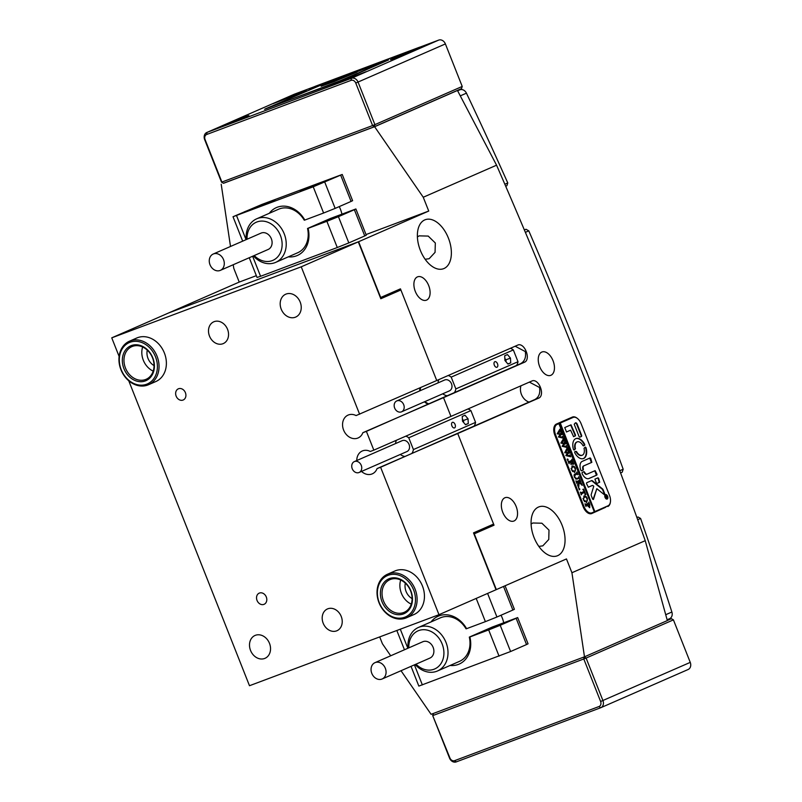 <?xml version="1.0" encoding="UTF-8"?>
<svg xmlns="http://www.w3.org/2000/svg" width="802" height="802" viewBox="0 0 802 802"><rect width="100%" height="100%" fill="white"/><g stroke="black" fill="none" stroke-linecap="round" stroke-linejoin="round"><path stroke-width="1.2" d="M541.761 352.078A12.471 7.298 69.5 0 0 539.586 366.424A12.471 7.298 69.5 0 0 550.733 375.356A12.471 7.298 69.5 0 0 550.944 375.266A12.471 7.298 69.5 0 0 553.119 360.93A12.471 7.298 69.5 0 0 541.972 351.988A12.471 7.298 69.5 0 0 541.761 352.078M417.401 276.901A12.471 7.298 69.5 0 0 415.235 291.246A12.471 7.298 69.5 0 0 426.373 300.179A12.471 7.298 69.5 0 0 426.584 300.098A12.471 7.298 69.5 0 0 428.759 285.753A12.471 7.298 69.5 0 0 417.621 276.82A12.471 7.298 69.5 0 0 417.401 276.901M504.859 497.781A12.471 7.298 69.5 0 0 502.684 512.117A12.471 7.298 69.5 0 0 513.821 521.059A12.471 7.298 69.5 0 0 514.042 520.969A12.471 7.298 69.5 0 0 516.207 506.633A12.471 7.298 69.5 0 0 505.07 497.691A12.471 7.298 69.5 0 0 504.859 497.781M424.759 219.918A26.135 15.288 69.5 0 0 420.198 249.973A26.135 15.288 69.5 0 0 443.546 268.7A26.135 15.288 69.5 0 0 443.997 268.52A26.135 15.288 69.5 0 0 448.549 238.465A26.135 15.288 69.5 0 0 425.2 219.738A26.135 15.288 69.5 0 0 424.759 219.918M538.443 507.065A26.135 15.288 69.5 0 0 533.891 537.109A26.135 15.288 69.5 0 0 557.24 555.836A26.135 15.288 69.5 0 0 557.681 555.656A26.135 15.288 69.5 0 0 562.232 525.601A26.135 15.288 69.5 0 0 538.884 506.884A26.135 15.288 69.5 0 0 538.443 507.065M341.903 214.084A24.361 19.749 -113.6 0 0 340.449 209.272A24.361 19.749 -113.6 0 0 339.236 206.605M503.686 622.703A24.361 19.749 -113.6 0 0 502.232 617.891A24.361 19.749 -113.6 0 0 501.019 615.224M538.844 546.403L542.824 545.851L548.758 539.475L548.999 530.132L541.891 523.215L532.829 522.994L531.084 524.067M425.16 259.267L429.14 258.715L435.065 252.349L435.316 242.986L428.208 236.079L419.145 235.858L417.401 236.931M526.292 351.717A8.912 5.213 -110.5 0 1 524.789 362.093L520.568 363.677C524.528 361.522 526.142 357.652 525.38 352.058L526.292 351.717L526.072 351.166A8.912 5.213 -110.5 0 0 518.162 344.91A8.912 5.213 -110.5 0 0 518.012 344.97L436.739 380.519L400.449 288.85L380.369 297.622M524.789 362.093L443.516 397.632L450.955 416.408L443.516 397.632L362.865 432.689A12.471 10.115 66.4 0 1 358.083 437.962A12.471 10.115 66.4 0 1 343.607 430.083A12.471 10.115 66.4 0 1 348.078 415.095A12.471 10.115 66.4 0 1 356.088 415.576L436.739 380.519L400.89 289.963L380.81 298.735L358.293 241.863L168.791 312.89L111.749 337.842L301.241 266.815L359.617 414.243M540.498 387.607A8.912 5.213 -110.5 0 1 539.004 397.982L534.774 399.566C538.743 397.411 540.347 393.541 539.596 387.947L540.498 387.607L540.277 387.055A8.912 5.213 -110.5 0 0 532.378 380.81A8.912 5.213 -110.5 0 0 532.217 380.87L373.832 450.143L366.394 431.366L439.295 399.216A11.88 9.634 -113.6 0 1 439.275 399.276M539.004 397.982L457.731 433.531L493.591 524.087L473.511 532.869L494.022 525.19L457.731 433.531L377.07 468.579A12.471 10.115 66.4 0 1 372.288 473.852A12.471 10.115 66.4 0 1 361.522 471.426M494.022 525.19L474.263 533.831L496.348 589.6L438.985 614.693L249.482 685.72L128.741 380.76M366.023 234.565L428.729 211.056L423.255 197.252L496.568 165.192C550.102 287.868 599.655 413.03 645.229 540.678L571.926 572.738L566.463 558.934L496.348 589.6M428.729 211.056L358.614 241.723L380.689 297.492M577.48 418.504A9.504 5.564 -110.5 0 0 572.518 417.02A9.504 5.564 -110.5 0 0 572.357 417.08L556.428 424.047A9.504 5.564 -110.5 0 0 554.824 435.115L583.244 506.904A9.504 5.564 -110.5 0 0 591.676 513.571A9.504 5.564 -110.5 0 0 591.836 513.501L605.069 507.546A9.504 5.564 69.5 0 0 606.402 506.513M610.382 502.222A9.504 5.564 -110.5 0 1 607.776 506.533M169.122 312.77L358.614 241.723M423.255 197.252L374.604 126.716L223.427 183.237M374.604 126.716L457.461 90.476L496.568 165.192M456.107 90.987L457.461 90.476M401.02 670.723L431.085 714.311L584.488 656.818L667.344 620.578L645.229 540.678M379.707 636.908L382.424 643.775L390.704 655.785M233.232 264.73L233.763 268.279L239.227 282.083L169.112 312.75M239.227 282.083L256.349 275.667M221.202 184.209L230.505 246.475M571.926 572.738L584.488 656.818M420.679 387.536A11.88 9.634 -113.6 0 0 420.178 390.694M424.94 401.581A11.88 9.634 -113.6 0 0 428.809 403.847M453.481 435.165A11.88 9.634 -113.6 0 0 453.511 435.105L380.609 467.255L438.985 614.693M590.863 513.761L605.069 507.546M571.836 417.912A9.504 5.564 69.5 0 0 570.623 417.842M534.774 399.566L453.511 435.105M540.277 387.055L539.375 387.396L529.37 382.113M520.939 385.802A11.88 9.634 -113.6 0 0 529.009 402.093M520.568 363.677L439.295 399.216M526.072 351.166L525.17 351.507L515.155 346.223M605.59 494.884A2.075 1.213 69.5 0 0 605.56 494.904A2.075 1.213 69.5 0 0 605.199 497.29A2.075 1.213 69.5 0 0 607.054 498.784A2.075 1.213 69.5 0 0 607.084 498.764A2.075 1.213 69.5 0 0 607.445 496.378A2.075 1.213 69.5 0 0 605.59 494.884L605.139 495.055A2.075 1.213 69.5 0 0 605.139 495.055A2.075 1.213 69.5 0 0 605.109 495.075A2.075 1.213 69.5 0 0 604.939 495.175M605.45 494.623A2.376 1.393 69.5 0 0 605.029 497.36A2.376 1.393 69.5 0 0 607.154 499.055A2.376 1.393 69.5 0 0 607.194 499.044A2.376 1.393 69.5 0 0 607.615 496.308A2.376 1.393 69.5 0 0 605.49 494.613A2.376 1.393 69.5 0 0 605.45 494.623M593.35 499.476A0.892 0.521 69.5 0 0 593.56 499.205L596.828 488.689L604.046 494.473A0.892 0.521 69.5 0 0 604.648 493.541L603.194 489.872A1.784 1.043 69.5 0 0 602.472 488.849L592.467 480.819A1.784 1.043 69.5 0 0 591.595 480.598L586.623 482.774L586.503 483.606L588.357 487.195L592.227 485.511A1.784 1.043 -110.5 0 1 592.257 485.501A1.784 1.043 -110.5 0 1 593.119 485.721L593.771 486.243L591.244 494.383A1.784 1.043 69.5 0 0 591.375 495.907L592.548 498.864A0.892 0.521 69.5 0 0 593.35 499.476M593.069 499.476A0.892 0.521 69.5 0 0 593.109 499.375L596.828 488.689M604.217 494.573A0.892 0.521 69.5 0 0 604.197 493.711L602.743 490.042A1.784 1.043 69.5 0 0 602.021 489.019L592.016 480.989A1.784 1.043 69.5 0 0 591.285 480.739M583.666 458.483A10.697 6.256 69.5 0 0 586.021 447.686L585.33 447.065L584.006 448.268A7.128 4.17 -110.5 0 1 582.352 455.175A7.128 4.17 -110.5 0 1 582.232 455.215A7.128 4.17 -110.5 0 1 576.528 451.546L574.773 451.676L574.703 452.629A10.697 6.256 69.5 0 0 583.475 458.554A10.697 6.256 69.5 0 0 583.666 458.483M583.254 458.634A10.697 6.256 69.5 0 0 585.57 447.847L584.989 447.215M581.901 455.335A7.128 4.17 -110.5 0 1 581.781 455.386A7.128 4.17 -110.5 0 1 576.077 451.716L575.595 451.325M576.738 479.165L574.392 477.22L574.212 474.423L576.548 473.22L576.869 471.997L577.971 474.754L577.39 474.072L575.224 474.874L574.563 477.18L576.838 478.593L578.813 477.581L578.733 476.689L579.645 478.994L579.024 478.303L576.899 479.105M579.024 478.303L576.668 479.185M577.39 474.072L575.224 474.874M575.545 478.974L576.838 478.593M581.089 484.207L579.104 482.654L578.663 487.847L577.47 484.829L578.142 484.739L578.533 481.852L576.939 482.624L576.989 483.606L575.886 480.849L576.949 481.471L579.756 480.167L579.716 479.175L580.808 481.942L579.756 481.32L578.603 481.822L580.949 483.676L581.229 483.005L582.182 485.41L581.089 484.207M576.207 481.641L576.949 481.471M580.377 481.36L578.603 481.822M579.154 489.25L579.255 488.558L579.796 488.969L579.696 489.661L579.154 489.25M582.803 489.38L583.655 489.12L585.801 494.543L585.029 494.994L584.728 492.318L581.751 493.611L581.43 494.834L580.337 492.077L580.919 492.779L584.367 491.395L582.803 489.38M580.658 492.879L581.39 492.699M584.157 496.017L586.041 496.448L587.405 498.453L586.713 502.463L583.445 500.097L584.217 495.997M594.292 511.786L594.813 511.556L559.826 423.205L558.874 423.626L594.302 511.806L592.077 512.779A8.912 5.213 69.5 0 1 591.926 512.849L591.766 512.899M559.325 423.456L557.089 424.428A8.912 5.213 69.5 0 0 555.596 434.804L584.016 506.593A8.912 5.213 69.5 0 0 591.926 512.849M589.681 507.636L587.515 504.809L585.981 505.631L586.062 506.523L584.969 503.766L586.021 504.388L588.868 502.984L588.788 502.092L589.751 504.528L589.711 507.626M585.29 504.578L586.021 504.388M572.247 465.922L574.122 466.353L575.495 468.358L574.803 472.368L571.535 470.002L572.307 465.902M572.849 464.358L572.417 461.21L570.763 461.932L572.177 463.907L570.954 464.438L570.613 462.002L569.069 462.744L569.109 463.726L568.016 460.97L569.079 461.591L571.886 460.288L571.846 459.295L573.741 464.087L572.849 464.358M568.337 461.762L569.079 461.591M567.455 459.706L567.555 459.015L568.097 459.426L567.996 460.117L567.455 459.706M569.951 454.834L570.723 456.789L565.821 455.576L567.445 452.94L564.708 452.769L567.255 447.716L568.227 450.163L567.626 449.661L565.611 452.358L567.786 452.478L568.438 450.684L569.45 453.24L568.808 452.709L566.813 455.315L570.001 455.666L569.951 454.834M568.808 452.709L566.362 455.486L570.001 455.666M566.272 445.541L567.044 447.486L562.142 446.283L563.766 443.646L560.869 443.075L563.575 438.423L564.548 440.859L563.946 440.368L561.931 443.065L564.097 443.185L564.758 441.391L565.771 443.947L565.129 443.406L563.134 446.022L566.322 446.373L566.272 445.541M565.129 443.406L562.683 446.183L566.312 446.373M562.593 436.248L563.365 438.193L558.463 436.99L560.087 434.353L557.189 433.782L559.896 429.12L560.869 431.566L560.257 431.075L558.242 433.772L560.418 433.892L561.069 432.088L562.092 434.654L561.45 434.113L559.455 436.719L562.643 437.08L562.593 436.248M561.45 434.113L559.004 436.889L562.623 437.08M594.813 511.556L560.277 423.035L573.029 417.461L555.054 425.13M595.264 511.385L608.006 505.811A8.912 5.213 69.5 0 0 609.51 495.435L581.089 423.656A8.912 5.213 69.5 0 0 573.179 417.401A8.912 5.213 69.5 0 0 573.029 417.461M579.134 436.669L579.796 437.18L581.56 436.408L581.691 435.556L577.149 424.088A1.784 1.043 69.5 0 0 575.565 422.834A1.784 1.043 69.5 0 0 575.535 422.844L574.202 424.218L579.134 436.669M570.593 430.193L573.59 436.649L575.375 435.877L575.495 435.025L571.014 424.819L564.768 427.556L566.503 431.977L570.593 430.193L566.402 431.997M587.224 474.092A2.967 1.734 -110.5 0 1 587.174 474.112A2.967 1.734 -110.5 0 1 584.618 472.228L583.946 471.626L582.162 472.418L582.041 473.28A7.719 4.521 69.5 0 0 588.838 478.563A7.719 4.521 69.5 0 0 588.969 478.513L596.878 475.055L596.999 474.223L595.134 470.634L587.224 474.092M582.924 445.541L584.678 445.411L584.748 444.458A10.697 6.256 69.5 0 0 575.976 438.534A10.697 6.256 69.5 0 0 573.43 449.411L574.112 450.032L575.445 448.819A7.128 4.17 -110.5 0 1 577.219 441.872A7.128 4.17 -110.5 0 1 582.924 445.541M598.613 478.313L597.971 477.812L594.914 479.155L596.648 483.576L599.716 482.233L598.613 478.313L597.63 477.962M583.405 469.17A2.967 1.734 -110.5 0 1 583.946 465.812L591.836 462.353L590.753 458.443L590.102 457.932L582.192 461.391A7.719 4.521 69.5 0 0 580.838 470.243L581.49 470.774L583.275 469.992L582.954 469.34A2.967 1.734 -110.5 0 1 583.495 465.982L591.385 462.523L589.751 458.082M606.302 497.721L606.222 496.518L605.741 497.09L605.38 496.167L606.653 495.606L607.024 497.501L606.492 497.08L606.031 497.821M607.004 497.501L606.192 497.2M581.39 470.784L582.823 470.162L582.954 469.34M596.548 483.586L599.264 482.403L598.162 478.483M574.011 450.042L574.994 448.99A7.128 4.17 -110.5 0 1 576.768 442.042A7.128 4.17 -110.5 0 1 576.999 441.962M583.405 445.932L584.297 444.629A10.697 6.256 69.5 0 0 575.746 438.624M587.124 474.132L586.773 474.263A2.967 1.734 -110.5 0 1 586.723 474.283A2.967 1.734 -110.5 0 1 584.167 472.388L584.618 472.228M588.628 478.634L596.427 475.225L594.783 470.784M584.167 472.388L583.615 471.787M573.49 436.669L574.924 436.037L575.044 435.195L570.663 424.98M588.257 487.215L591.776 485.681A1.784 1.043 -110.5 0 1 591.806 485.661A1.784 1.043 -110.5 0 1 591.836 485.651L592.257 485.501M579.686 437.2L581.109 436.569L581.239 435.727L576.698 424.258A1.784 1.043 69.5 0 0 575.255 422.965M605.821 494.844A2.376 1.393 69.5 0 0 605.279 494.724M606.372 498.994A2.075 1.213 69.5 0 0 606.603 498.954A2.075 1.213 69.5 0 0 606.633 498.934L607.054 498.784M605.61 496.759L606.222 496.518M606.523 496.598L606.573 497.661M606.593 497.24L606.803 496.268L605.861 496.759M606.803 496.268L606.272 496.498L606.863 497.14M585.53 505.801L587.515 504.809M588.698 503.185L589.069 504.117M589.731 506.032L589.47 507.676M588.217 506.663L589.199 506.543M587.776 505.651L589.28 506.523L589.3 504.027L587.214 504.909L587.485 505.771M589.3 504.027L587.666 504.739L587.936 505.601M583.706 496.187L586.041 496.448M587.325 500.338L586.402 502.563M584.367 501.631L585.931 501.491M584.427 497.19L582.984 498.613M587.415 500.077L586.272 497.18L584.608 497.12L583.435 498.443L583.605 500.017L586.202 501.39L587.415 500.077M585.6 501.621L586.202 501.39M582.813 489.4L583.655 489.12M584.087 491.516L584.437 492.418M585.249 494.463L585.801 494.543M580.899 494.112L584.728 492.318M578.803 488.729L579.796 488.969M579.345 489.14L579.244 489.832M578.683 485.791L579.104 482.654M578.232 485.962L578.152 486.563M576.488 482.794L578.533 481.852M579.635 480.278L580.006 481.23M579.926 481.521L579.305 481.491L579.926 481.521M579.224 482.343L578.152 481.992L578.984 482.694M580.498 483.847L581.199 483.726M581.019 483.786L581.249 484.348M578.643 477.781L578.843 478.283M576.788 473.09L577.169 474.052M574.773 475.045L573.971 475.716M571.796 466.092L574.122 466.353M575.415 470.243L574.483 472.468M572.458 471.536L574.011 471.396M572.508 467.095L571.064 468.518M575.495 469.982L574.352 467.085L572.698 467.025L571.515 468.348L571.686 469.922L574.292 471.295L575.495 469.982M573.681 471.526L574.292 471.295M570.763 461.932L572.417 461.21M570.793 463.295L572.097 463.716M571.646 463.887L572.177 463.907M571.726 464.077L570.944 464.418M568.618 462.914L570.613 462.002M571.766 460.398L572.127 461.32M573.179 463.977L573.741 464.087M567.104 459.185L568.097 459.426M567.646 459.596L567.545 460.288M567.134 448.719L567.525 449.701M566.773 450.253L565.611 452.358M565.159 452.528L567.786 452.478M568.327 451.716L568.728 452.739M563.455 439.416L563.846 440.408M563.094 440.96L561.931 443.065M561.48 443.235L564.097 443.185M564.648 442.413L565.049 443.436M565.31 446.534L565.871 446.544L565.31 446.534M559.776 430.123L560.167 431.115M559.415 431.666L558.242 433.772M557.791 433.942L560.418 433.892M560.959 433.12L561.37 434.143M561.631 437.24L562.192 437.24L561.631 437.24M254.204 255.557A20.792 16.852 -113.6 0 0 272.359 260.57A20.792 16.852 -113.6 0 0 280.319 235.217A20.792 16.852 -113.6 0 0 256.81 222.014A20.792 16.852 -113.6 0 0 247.056 239.227M246.244 239.587A23.759 19.268 66.4 0 1 256.66 218.826A23.759 19.268 66.4 0 1 257.292 218.565A23.759 19.268 66.4 0 1 283.998 233.262A23.759 19.268 66.4 0 1 275.698 262.364A23.759 19.268 66.4 0 1 275.066 262.625A23.759 19.268 66.4 0 1 253.392 255.918M220.109 270.464A8.912 7.228 -113.6 0 0 220.35 270.364A8.912 7.228 -113.6 0 0 223.457 259.447A8.912 7.228 -113.6 0 0 213.442 253.933A8.912 7.228 -113.6 0 0 213.212 254.034A8.912 7.228 -113.6 0 0 210.094 264.951A8.912 7.228 -113.6 0 0 220.109 270.464M267.918 249.552A8.912 7.228 -113.6 0 0 268.159 249.462A8.912 7.228 -113.6 0 0 271.266 238.545A8.912 7.228 -113.6 0 0 261.252 233.031A8.912 7.228 -113.6 0 0 261.011 233.131A8.912 7.228 -113.6 0 0 260.78 233.232M415.987 664.176A20.792 16.852 -113.6 0 0 433.481 669.429A20.792 16.852 -113.6 0 0 443.827 655.054A20.792 16.852 -113.6 0 0 428.178 630.362A20.792 16.852 -113.6 0 0 408.91 644.768A20.792 16.852 -113.6 0 0 408.84 647.846M408.028 648.206A23.759 19.268 66.4 0 1 408.017 643.334A23.759 19.268 66.4 0 1 418.443 627.445A23.759 19.268 66.4 0 1 439.115 632.217A23.759 19.268 66.4 0 1 447.907 655.094A23.759 19.268 66.4 0 1 437.481 670.983A23.759 19.268 66.4 0 1 415.175 664.537M386.043 673.018A8.912 7.228 -113.6 0 0 382.744 664.447A8.912 7.228 -113.6 0 0 374.995 662.652A8.912 7.228 -113.6 0 0 371.085 668.617A8.912 7.228 -113.6 0 0 374.384 677.199A8.912 7.228 -113.6 0 0 382.133 678.983A8.912 7.228 -113.6 0 0 386.043 673.018M382.133 678.983L429.942 658.071A8.912 7.228 -113.6 0 0 433.852 652.116A8.912 7.228 -113.6 0 0 430.554 643.535A8.912 7.228 -113.6 0 0 422.794 641.75L374.995 662.652M296.91 253.071A23.759 19.268 -113.6 0 0 297.692 252.75A23.759 19.268 -113.6 0 0 307.537 228.48L308.098 228.349A26.135 21.193 66.4 0 1 296.509 255.828A26.135 21.193 66.4 0 1 288.329 256.851M269.282 213.302A26.135 21.193 66.4 0 1 277.271 207.237A26.135 21.193 66.4 0 1 304.82 220.059L323.607 213.021L313.221 186.796L342.223 174.455L262.013 204.39L233.011 216.73L313.221 186.796M304.82 220.059L304.259 220.189A23.759 19.268 -113.6 0 0 279.427 208.891A23.759 19.268 -113.6 0 0 278.645 209.202L256.66 218.826M303.407 189.673L300.369 191.157L303.647 190.154L312.008 187.016L333.512 178.034L303.407 189.673M244.75 211.658L241.723 213.142L244.991 212.139L253.352 209.001L274.865 200.019L244.75 211.658M323.166 221.903L339.727 215.497L323.166 221.903M354.364 209.703L338.434 216.68L348.82 242.906L364.75 235.938L354.364 209.703L355.887 208.961L330.484 218.445L307.537 228.48M355.887 208.961L366.273 235.197L364.75 235.938M348.82 242.906L337.271 247.527L326.885 221.302L338.434 216.68M324.77 182.164L335.156 208.39L351.086 201.422L340.7 175.197M326.885 221.302L308.098 228.349M252.63 256.249L260.57 276.279L337.271 247.527M260.57 276.279L257.061 277.472L249.242 257.733M342.223 174.455L352.609 200.68L351.086 201.422M335.156 208.39L323.607 213.021M458.694 661.68A23.759 19.268 -113.6 0 0 459.476 661.369A23.759 19.268 -113.6 0 0 469.32 637.099L469.882 636.968A26.135 21.193 66.4 0 1 458.293 664.447A26.135 21.193 66.4 0 1 450.112 665.459M431.065 621.921A26.135 21.193 66.4 0 1 439.055 615.856A26.135 21.193 66.4 0 1 466.604 628.678L485.39 621.64L476.198 598.412M466.604 628.678L466.042 628.808A23.759 19.268 -113.6 0 0 441.21 617.51A23.759 19.268 -113.6 0 0 440.428 617.821L418.443 627.445M517.671 617.58L528.057 643.806L526.533 644.557L516.147 618.322L517.671 617.58L492.268 627.054L469.32 637.099M499.836 624.938L483.275 631.334L499.836 624.938M487.596 593.43L496.939 617.009L512.869 610.041L503.536 586.462M496.939 617.009L485.39 621.64M505.08 585.781L514.393 609.299L512.869 610.041M516.147 618.322L500.217 625.289L510.603 651.525L418.844 686.091L411.025 666.342M526.533 644.557L510.603 651.525M499.055 656.146L488.669 629.921L469.882 636.968M488.669 629.921L500.217 625.289M401.371 411.887A5.945 4.812 -113.6 0 0 401.561 411.807A5.945 4.812 -113.6 0 0 403.647 404.559A5.945 4.812 -113.6 0 0 396.99 400.84A5.945 4.812 -113.6 0 0 396.8 400.92A5.945 4.812 -113.6 0 0 394.714 408.178A5.945 4.812 -113.6 0 0 401.371 411.887M449.17 390.985A5.945 4.812 -113.6 0 0 449.361 390.905A5.945 4.812 -113.6 0 0 451.446 383.647A5.945 4.812 -113.6 0 0 444.799 379.937A5.945 4.812 -113.6 0 0 444.609 380.018A5.945 4.812 -113.6 0 0 444.418 380.108M494.824 361.712A2.967 1.734 69.5 0 0 494.303 365.121A2.967 1.734 69.5 0 0 496.959 367.246A2.967 1.734 69.5 0 0 497.009 367.226A2.967 1.734 69.5 0 0 497.521 363.817A2.967 1.734 69.5 0 0 494.874 361.682A2.967 1.734 69.5 0 0 494.824 361.712M447.195 395.767A10.697 8.672 66.4 0 1 442.774 393.802L442.764 393.782M438.393 382.734L438.113 382.023A10.697 8.672 66.4 0 1 438.834 379.597M448.218 375.496A10.697 8.672 66.4 0 1 451.195 377.12L455.857 388.9A10.697 8.672 66.4 0 1 454.413 392.609M510.363 348.319A10.697 8.672 66.4 0 1 513.34 349.933L451.195 377.12M510.463 358.103L507.445 354.564L504.689 355.777L504.949 360.519L507.967 364.058L510.724 362.845L510.463 358.103L505.952 359.797L504.839 358.484M513.34 349.933L518.002 361.712L455.857 388.9M518.002 361.712A10.697 8.672 66.4 0 1 516.558 365.431M506.062 361.832L505.952 359.797M507.856 363.928L510.724 362.845M358.925 472.558A5.945 4.812 -113.6 0 0 359.116 472.478A5.945 4.812 -113.6 0 0 361.201 465.22A5.945 4.812 -113.6 0 0 354.554 461.511A5.945 4.812 -113.6 0 0 354.364 461.591A5.945 4.812 -113.6 0 0 352.278 468.849A5.945 4.812 -113.6 0 0 358.925 472.558M406.734 451.646A5.945 4.812 -113.6 0 0 406.925 451.566A5.945 4.812 -113.6 0 0 409.01 444.318A5.945 4.812 -113.6 0 0 402.353 440.609A5.945 4.812 -113.6 0 0 402.163 440.679A5.945 4.812 -113.6 0 0 401.972 440.769M452.378 422.373A2.967 1.734 69.5 0 0 451.867 425.792A2.967 1.734 69.5 0 0 454.513 427.917A2.967 1.734 69.5 0 0 454.564 427.897A2.967 1.734 69.5 0 0 455.085 424.479A2.967 1.734 69.5 0 0 452.428 422.353A2.967 1.734 69.5 0 0 452.378 422.373M404.83 456.448A10.697 8.672 66.4 0 1 400.338 454.463L400.328 454.453M395.947 443.396L395.667 442.694A10.697 8.672 66.4 0 1 396.399 440.268M405.772 436.168A10.697 8.672 66.4 0 1 408.759 437.782L413.421 449.561A10.697 8.672 66.4 0 1 411.927 453.341M467.917 408.99A10.697 8.672 66.4 0 1 470.904 410.604L408.759 437.782M468.027 418.774L465.01 415.235L462.243 416.438L462.503 421.19L465.521 424.729L468.288 423.516L468.027 418.774L463.516 420.469L462.393 419.155M470.904 410.604L475.566 422.383L413.421 449.561M475.566 422.383A10.697 8.672 66.4 0 1 474.112 426.093M463.626 422.494L463.516 420.469M465.411 424.589L468.288 423.516M619.766 470.714L623.174 469.22A3427.868 2778.85 -113.6 0 0 528.789 230.856L525.37 232.349M665.76 614.693L671.875 612.016A3427.868 2778.85 -113.6 0 0 640.608 518.463L637.71 519.726M315.186 86.355A5.945 4.812 66.4 0 1 315.376 86.265A5.945 4.812 66.4 0 1 315.577 86.185L419.346 47.288A5.945 4.812 66.4 0 1 420.629 47.037M315.577 86.185L419.346 47.288M457.631 90.796L459.937 89.784L457.571 90.676M459.937 89.784A5.945 4.812 66.4 0 1 466.443 93.172L460.318 95.849M504.839 184.239L507.776 182.956A3427.868 2778.85 -113.6 0 0 466.443 93.172M507.776 182.956L506.894 185.693L505.691 186.224M524.368 229.974L526.012 229.262L524.328 229.893M526.012 229.262L528.789 230.856M623.174 469.22L622.202 472.218L620.588 472.929M636.908 517.511L638.061 517.009L636.888 517.45M638.061 517.009L640.608 518.463M671.875 612.016A5.945 4.812 66.4 0 1 669.58 618.703A5.945 4.812 66.4 0 1 669.379 618.783M294.314 94.215L273.111 103.648L303.216 92.009L306.254 90.526L294.625 94.666L276.149 102.165L218.786 127.247L215.748 128.741L219.016 127.729L245.853 117.102L248.891 115.618L245.623 116.621L237.252 119.759L206.986 132.41L351.376 78.295A5.945 4.812 66.4 0 1 358.073 82.125L374.905 124.641L462.223 86.446L445.391 43.93A5.945 4.812 -113.6 0 0 438.694 40.1L294.314 94.215A5.945 4.812 -113.6 0 0 294.123 94.295A5.945 4.812 -113.6 0 0 293.933 94.385M336.088 83.278L333.061 84.771L344.69 80.621L366.203 71.649L336.088 83.278M393.461 58.195L390.424 59.679L393.692 58.676L402.053 55.538L423.566 46.556L393.461 58.195M265.532 108.751L332.249 84.14L388.549 59.98L319.808 85.573L265.542 108.781M462.223 86.446L461.531 88.611L374.203 126.806L223.507 183.287L221.502 182.134L204.66 139.618A5.945 4.812 66.4 0 1 206.796 132.49A5.945 4.812 66.4 0 1 206.986 132.41L206.695 134.485A4.16 3.368 -113.6 0 0 205.061 139.528L221.893 182.054L372.589 125.563L355.757 83.047A4.16 3.368 -113.6 0 0 351.075 80.36L206.695 134.485M221.502 182.134L223.507 183.287M374.203 126.806L374.905 124.641L372.589 125.563L374.203 126.806M687.926 669.59A5.945 4.812 -113.6 0 0 688.126 669.51A5.945 4.812 -113.6 0 0 690.251 662.382L673.419 619.866L586.102 658.051L602.934 700.567A5.945 4.812 66.4 0 1 600.798 707.705A5.945 4.812 66.4 0 1 600.608 707.785L456.228 761.9A5.945 4.812 66.4 0 1 449.531 758.07L432.689 715.554L433.371 713.459M667.324 620.497L671.414 618.713L667.264 620.267M432.689 715.554L449.922 757.98A4.16 3.368 -113.6 0 0 454.614 760.657L598.994 706.542A4.16 3.368 -113.6 0 0 600.618 701.499L583.786 658.973L433.09 715.464L433.381 713.449M673.419 619.866L671.414 618.713M584.077 656.968L583.786 658.973L586.102 658.051L584.147 656.938M324.429 84.641L321.151 86.265L333.963 81.684L357.05 72.05L324.429 84.641M347.837 77.864L388.098 60.15L320.259 85.403L264.6 109.293L347.847 77.884M406.584 617.751L413.922 614.553A23.759 19.268 -113.6 0 0 422.443 586.011A23.759 19.268 -113.6 0 0 394.875 571.004L387.546 574.212A23.759 19.268 66.4 0 1 395.566 572.959A23.759 19.268 66.4 0 1 416.308 592.969A23.759 19.268 66.4 0 1 406.584 617.751A23.759 19.268 66.4 0 1 398.574 619.014A23.759 19.268 66.4 0 1 377.822 598.994A23.759 19.268 66.4 0 1 387.546 574.212M148.52 384.729L155.849 381.531A23.759 19.268 -113.6 0 0 164.38 352.99A23.759 19.268 -113.6 0 0 136.811 337.983L129.473 341.191A23.759 19.268 66.4 0 1 153.172 349.321A23.759 19.268 66.4 0 1 156.661 376.9A23.759 19.268 66.4 0 1 148.52 384.729A23.759 19.268 66.4 0 1 124.821 376.609A23.759 19.268 66.4 0 1 121.343 349.02A23.759 19.268 66.4 0 1 129.473 341.191M257.041 600.447A6.085 4.932 -113.6 0 0 264.109 604.297A6.085 4.932 -113.6 0 0 266.294 596.979A6.085 4.932 -113.6 0 0 259.226 593.139A6.085 4.932 -113.6 0 0 257.041 600.447M419.677 390.915A12.471 10.115 66.4 0 1 420.058 387.817M356.76 460.538A12.471 10.115 66.4 0 1 362.293 450.985A12.471 10.115 66.4 0 1 370.293 451.466L373.832 450.143M281.231 309.191A12.471 10.115 -113.6 0 0 295.707 317.071A12.471 10.115 -113.6 0 0 300.189 302.083A12.471 10.115 -113.6 0 0 285.712 294.214A12.471 10.115 -113.6 0 0 281.231 309.191M250.545 650.442A12.471 10.115 -113.6 0 0 265.011 658.322A12.471 10.115 -113.6 0 0 269.492 643.344A12.471 10.115 -113.6 0 0 255.016 635.465A12.471 10.115 -113.6 0 0 250.545 650.442M209.492 336.078A11.88 9.634 -113.6 0 0 223.277 343.587A11.88 9.634 -113.6 0 0 227.547 329.311A11.88 9.634 -113.6 0 0 213.763 321.813A11.88 9.634 -113.6 0 0 209.492 336.078M323.186 623.214A11.88 9.634 -113.6 0 0 336.97 630.723A11.88 9.634 -113.6 0 0 341.231 616.457A11.88 9.634 -113.6 0 0 327.447 608.949A11.88 9.634 -113.6 0 0 323.186 623.214M176.149 396.138A6.085 4.932 -113.6 0 0 183.217 399.987A6.085 4.932 -113.6 0 0 185.402 392.669A6.085 4.932 -113.6 0 0 178.335 388.83A6.085 4.932 -113.6 0 0 176.149 396.138M154.044 365.592A12.471 10.115 66.4 0 1 148.009 358.424A12.471 10.115 66.4 0 1 147.277 350.133M412.108 598.613A12.471 10.115 66.4 0 1 406.073 591.445A12.471 10.115 66.4 0 1 405.341 583.154M473.511 532.869L496.027 589.741M119.117 356.459L111.749 337.842M380.609 467.255L377.07 468.579M366.394 431.366L362.865 432.689M358.293 241.863L301.241 266.815M380.379 297.642L400.89 289.963M428.088 404.158A12.471 10.115 66.4 0 1 424.438 401.802M155.137 376.479A22.576 18.306 -113.6 0 0 147.398 345.742A22.576 18.306 -113.6 0 0 121.583 349.993A22.576 18.306 -113.6 0 0 129.333 380.739A22.576 18.306 -113.6 0 0 155.137 376.479M152.49 374.394A19.007 15.408 66.4 0 1 130.756 377.973A19.007 15.408 66.4 0 1 124.24 352.088A19.007 15.408 66.4 0 1 145.964 348.509A19.007 15.408 66.4 0 1 152.49 374.394M125.754 352.509A17.824 14.446 -113.6 0 0 128.37 373.191A17.824 14.446 -113.6 0 0 146.144 379.286A17.824 14.446 -113.6 0 0 152.24 373.421A17.824 14.446 -113.6 0 0 149.633 352.73A17.824 14.446 -113.6 0 0 131.859 346.634A17.824 14.446 -113.6 0 0 125.754 352.509M153.202 371.115A17.824 14.446 66.4 0 1 142.646 346.995M394.995 574.382A22.576 18.306 -113.6 0 0 377.431 594.533A22.576 18.306 -113.6 0 0 397.862 618.141A22.576 18.306 -113.6 0 0 415.426 597.991A22.576 18.306 -113.6 0 0 394.995 574.382M395.226 577.841A19.007 15.408 66.4 0 1 412.428 597.721A19.007 15.408 66.4 0 1 397.632 614.683A19.007 15.408 66.4 0 1 380.429 594.803A19.007 15.408 66.4 0 1 395.226 577.841M398.193 613.249A17.824 14.446 -113.6 0 0 404.208 612.307A17.824 14.446 -113.6 0 0 411.496 593.721A17.824 14.446 -113.6 0 0 395.937 578.713A17.824 14.446 -113.6 0 0 389.922 579.656A17.824 14.446 -113.6 0 0 382.634 598.242A17.824 14.446 -113.6 0 0 398.193 613.249M411.266 604.137A17.824 14.446 66.4 0 1 400.719 580.016M584.016 506.593L583.234 506.884M557.089 424.428L554.974 425.23M555.596 434.804L554.814 435.095M236.52 215.537L246.074 239.668M400.298 629.189L407.857 648.287M414.413 664.868L422.353 684.898M351.075 80.36L351.376 78.295L438.694 40.1M445.391 43.93L355.757 83.047M600.618 701.499L690.251 662.382M600.608 707.785L598.994 706.542M456.228 761.9L454.614 760.657M573.179 417.401L570.021 418.584M220.35 270.364L268.159 249.462M297.692 252.75L275.698 262.364M213.212 254.034L261.011 233.131M459.476 661.369L437.481 670.983M233.011 216.73L242.675 241.151M404.459 649.76L396.83 630.492M401.561 411.807L449.361 390.905M396.8 400.92L444.609 380.018M359.116 472.478L406.925 451.566M354.364 461.591L402.163 440.679M667.134 619.766L669.58 618.703M309.101 89.012L315.376 86.265M294.123 94.295L206.796 132.49M688.126 669.51L600.798 707.705"/></g></svg>
